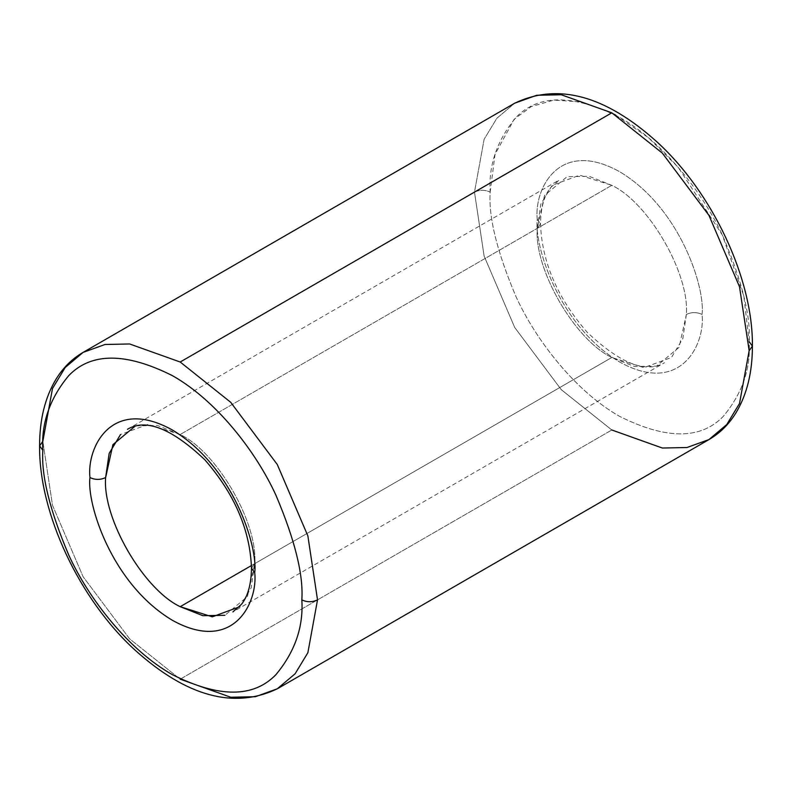 <?xml version="1.0" encoding="UTF-8"?>
<svg xmlns="http://www.w3.org/2000/svg" width="792" height="792" viewBox="0 0 792 792"><rect width="100%" height="100%" fill="white"/><g stroke="black" fill="none" stroke-linecap="round" stroke-linejoin="round"><path stroke-width="0.59" stroke-dasharray="3.96 2.97" d="M135.452 425.898L157.489 425.492L180.19 434.511C217.077 451.955 258.073 522.977 254.737 563.647L251.49 568.171L254.737 563.647C258.073 522.977 217.077 451.955 180.19 434.511L148.055 424.363L120.542 434.511M752.4 346.163L749.153 341.629C750.875 316.642 742.243 281.754 723.254 236.966C703.385 193.387 663.617 142.134 619.661 117.355C573.091 94.05 538.56 94.05 516.067 117.355C497.079 140.204 488.446 165.122 490.169 192.109C484.942 189.664 479.714 189.664 474.477 192.109L484.12 139.303L496.861 118.255L514.701 103.198L496.861 118.255L484.12 139.303L474.477 192.109L484.12 256.054L514.701 327.472L561.261 389.664L611.81 429.987L662.369 448.034L686.961 447.52L708.919 439.6M537.263 219.295C533.947 189.555 558.667 137.808 619.661 171.725C680.655 208.227 705.375 288.526 702.058 314.444C696.831 311.998 691.594 311.998 686.367 314.444C689.703 273.775 648.697 202.762 611.81 185.318L589.119 176.299L567.082 176.705L544.54 195.456L537.263 228.353L540.51 223.829L537.263 219.295C533.947 245.213 558.667 325.512 619.661 362.023C680.655 395.931 705.375 344.193 702.058 314.444C705.375 288.526 680.655 208.227 619.661 171.725C558.667 137.808 533.947 189.555 537.263 219.295L540.51 223.829L537.263 228.353L540.797 204.197L552.173 185.318L579.685 175.171L611.81 185.318L180.19 434.511L611.81 185.318C648.697 202.762 689.703 273.775 686.367 314.444L682.833 338.61L671.458 357.489L643.946 367.637L611.81 357.489C574.923 340.045 533.927 269.023 537.263 228.353C533.927 269.023 574.923 340.045 611.81 357.489L251.46 565.538L611.81 357.489L634.511 366.508L656.548 366.102L679.091 347.341L686.367 314.444C691.594 311.998 696.831 311.998 702.058 314.444C705.375 344.193 680.655 395.931 619.661 362.023C558.667 325.512 533.947 245.213 537.263 219.295M83.081 352.4L65.241 367.458L52.49 388.506L42.847 441.312L39.6 445.837M180.19 679.18L611.81 429.987L180.19 679.18L129.631 638.857L83.071 576.665L52.49 505.247L42.847 441.312L52.49 505.247L83.071 576.665L129.631 638.857L180.19 679.18L230.739 697.237L255.341 696.722L277.299 688.802M239.827 606.682L251.203 587.803L254.737 563.647L247.46 596.544L224.918 615.295M615.8 115.186L648.292 137.58L678.17 167.26L722.314 234.996L743.797 295.99L749.153 341.629C750.875 368.617 742.243 393.535 723.254 416.394C700.762 439.699 666.23 439.699 619.661 416.394C575.705 391.604 535.937 340.362 516.067 296.772C497.079 251.995 488.446 217.107 490.169 192.109L495 154.47L514.166 119.255L531.244 106.583L553.766 100.119L581.09 101.871L611.563 112.969M611.81 429.987L561.261 389.664L514.701 327.472L484.12 256.054L474.477 192.109C479.714 189.664 484.942 189.664 490.169 192.109C488.446 217.107 497.079 251.995 516.067 296.772C535.937 340.362 575.705 391.604 619.661 416.394C666.23 439.699 700.762 439.699 723.254 416.394C742.243 393.535 750.875 368.617 749.153 341.629M127.472 429.294L559.093 180.091L550.509 187.684C544.104 195.723 540.778 207.771 540.51 223.829C541.896 261.994 557.469 298.138 587.228 332.284C620.364 363.607 646.123 373.745 664.528 362.706L232.907 611.909"/><path stroke-width="1.19" d="M120.542 434.511L109.167 453.39L105.633 477.556C100.406 480.002 95.169 480.002 89.941 477.556C86.625 503.474 111.345 583.773 172.339 620.275C233.333 654.192 258.053 602.445 254.737 572.705C258.053 602.445 233.333 654.192 172.339 620.275C111.345 583.773 86.625 503.474 89.941 477.556C86.625 447.807 111.345 396.069 172.339 429.977C233.333 466.488 258.053 546.787 254.737 572.705L251.49 568.171L254.737 572.705C258.053 546.787 233.333 466.488 172.339 429.977C111.345 396.069 86.625 447.807 89.941 477.556C95.169 480.002 100.406 480.002 105.633 477.556L112.909 444.658L135.452 425.898M611.81 112.82L662.369 153.143L708.929 215.335L739.51 286.753L749.153 350.688L752.4 346.163L749.153 350.688L739.51 286.753L708.929 215.335L662.369 153.143L611.81 112.82L180.19 362.013L129.631 343.966L105.039 344.48L83.081 352.4L105.039 344.48L129.631 343.966L180.19 362.013L230.739 402.336L277.299 464.528L307.88 535.946L317.523 599.891L307.88 535.946L277.299 464.528L230.739 402.336L180.19 362.013L611.81 112.82L561.261 94.763L536.659 95.278L514.701 103.198L536.659 95.278L561.261 94.763L611.81 112.82M39.6 445.837L42.847 441.312L52.49 388.506L65.241 367.458L83.081 352.4C72.042 358.825 62.994 367.805 55.945 379.318C45.035 397.534 39.59 419.71 39.6 445.837C38.818 513.137 79.477 599.623 135.293 650.341C186.744 696.574 234.076 709.394 277.299 688.802L295.139 673.744L307.88 652.697L317.523 599.891C312.286 602.336 307.058 602.336 301.831 599.891C303.554 626.878 294.921 651.796 275.933 674.645C253.44 697.95 218.909 697.95 172.339 674.645C128.383 649.866 88.615 598.613 68.746 555.034C49.757 510.246 41.125 475.358 42.847 450.371C41.125 475.358 49.757 510.246 68.746 555.034C88.615 598.613 128.383 649.866 172.339 674.645C218.909 697.95 253.44 697.95 275.933 674.645C294.921 651.796 303.554 626.878 301.831 599.891C303.554 574.893 294.921 540.005 275.933 495.228C256.063 451.638 216.295 400.396 172.339 375.606C125.77 352.301 91.238 352.301 68.746 375.606C49.757 398.465 41.125 423.383 42.847 450.371L39.6 445.837L42.847 450.371C41.125 423.383 49.757 398.465 68.746 375.606C91.238 352.301 125.77 352.301 172.339 375.606C216.295 400.396 256.063 451.638 275.933 495.228C294.921 540.005 303.554 574.893 301.831 599.891C307.058 602.336 312.286 602.336 317.523 599.891L307.88 652.697L295.139 673.744L277.299 688.802L255.341 696.722L230.739 697.237L180.19 679.18M277.299 688.802L708.919 439.6L726.759 424.542L739.51 403.494L749.153 350.688L739.51 403.494L726.759 424.542L708.919 439.6L686.961 447.52L662.369 448.034L611.81 429.987M224.918 615.295L202.881 615.701L180.19 606.682C143.303 589.238 102.297 518.225 105.633 477.556C102.297 518.225 143.303 589.238 180.19 606.682L251.46 565.538L180.19 606.682L212.315 616.829L239.827 606.682M611.563 112.969L615.8 115.186M749.153 341.629L752.4 346.163C753.182 278.863 712.523 192.377 656.707 141.659C605.256 95.426 557.924 82.606 514.701 103.198L83.081 352.4M232.907 611.909L241.59 604.177C247.936 596.138 251.232 584.14 251.49 568.171C250.104 530.006 234.531 493.862 204.772 459.716C171.636 428.393 145.876 418.255 127.472 429.294M752.4 346.163C752.41 372.082 747.044 394.119 736.303 412.276C729.224 423.987 720.096 433.095 708.919 439.6"/></g></svg>
